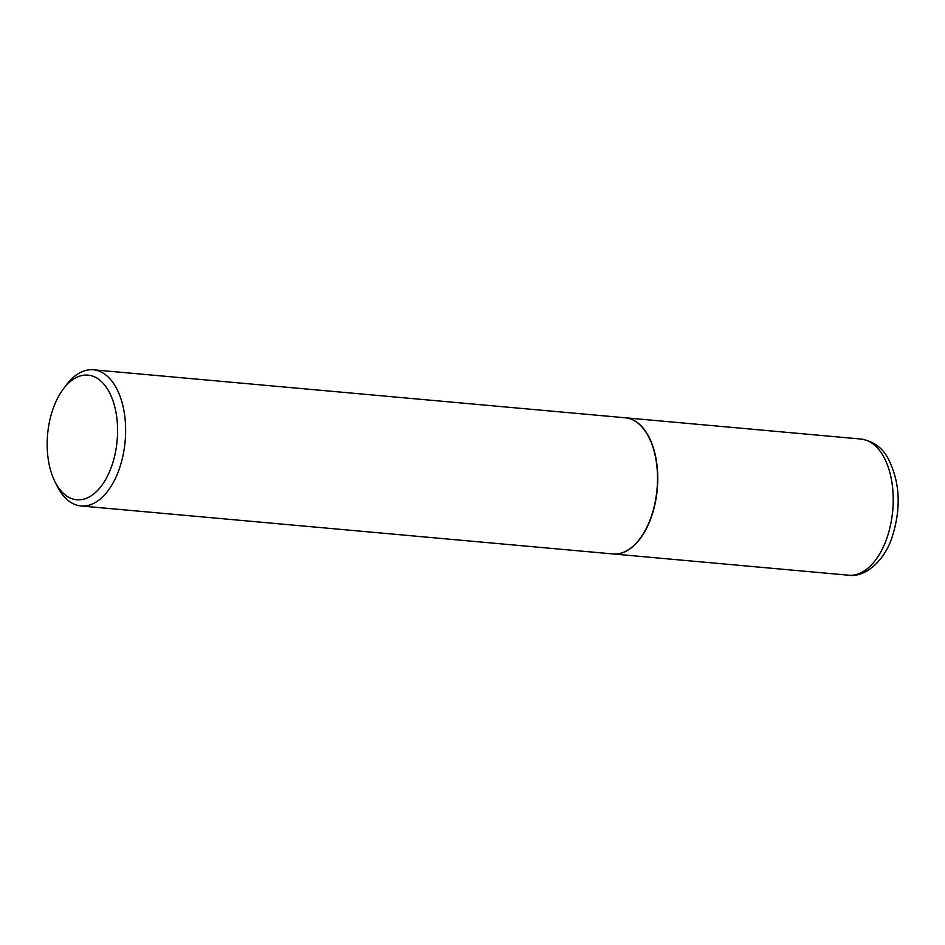 <?xml version="1.0" encoding="UTF-8"?>
<svg xmlns="http://www.w3.org/2000/svg" width="945" height="945" viewBox="0 0 945 945"><rect width="100%" height="100%" fill="white"/><g stroke="black" fill="none" stroke-linecap="round" stroke-linejoin="round"><path stroke-width="1.42" d="M613.021 553.959A68.359 38.131 -84.8 0 0 613.14 553.959A68.359 38.131 -84.8 0 0 653.314 510.843A68.359 38.131 -84.8 0 0 647.136 433.72A68.359 38.131 -84.8 0 0 625.425 417.796A68.359 38.131 -84.8 0 0 625.306 417.784M640.084 538.485A68.075 37.965 -84.8 0 0 640.167 538.378A68.075 37.965 -84.8 0 0 645.707 529.59A68.075 37.965 -84.8 0 0 649.215 437.96A68.075 37.965 -84.8 0 0 649.168 437.854M54.857 481.489L57.102 486.002A68.359 38.131 -84.8 0 0 81.022 505.965L612.903 553.947A68.359 38.131 -84.8 0 0 640.013 538.579A68.359 38.131 -84.8 0 0 645.577 529.755A68.359 38.131 -84.8 0 0 649.109 437.736A68.359 38.131 -84.8 0 0 625.188 417.773L93.307 369.79A68.359 38.131 -84.8 0 0 66.197 385.158L63.185 389.186A62.571 34.894 -84.8 0 0 58.094 397.266A62.571 34.894 -84.8 0 0 54.857 481.489A62.571 34.894 -84.8 0 0 106.667 477.627A62.571 34.894 -84.8 0 0 109.998 393.616A62.571 34.894 -84.8 0 0 63.185 389.186M81.022 505.965A68.359 38.131 -84.8 0 0 113.695 481.773A68.359 38.131 -84.8 0 0 123.913 410.673A68.359 38.131 -84.8 0 0 93.307 369.79M860.895 439.035C873.003 441.091 881.945 447.339 887.721 457.758C900.172 481.666 901.518 508.505 891.726 538.272C883.303 563.019 863.423 577.808 848.61 575.21A68.359 38.131 -84.8 0 0 888.784 532.082A68.359 38.131 -84.8 0 0 882.606 454.958A68.359 38.131 -84.8 0 0 860.895 439.035L625.425 417.796M848.61 575.21L613.14 553.959"/></g></svg>
